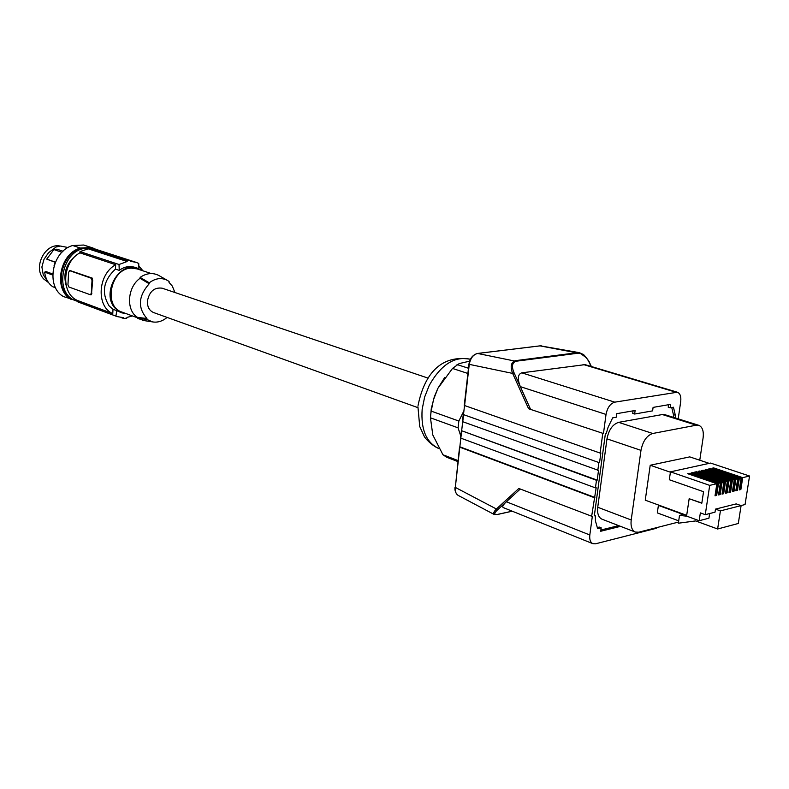 <?xml version="1.0" encoding="UTF-8"?>
<svg xmlns="http://www.w3.org/2000/svg" width="789" height="789" viewBox="0 0 789 789"><rect width="100%" height="100%" fill="white"/><g stroke="black" fill="none" stroke-linecap="round" stroke-linejoin="round"><path stroke-width="1.18" d="M88.299 248.219L87.332 248.239C62.262 247.943 52.666 293.814 76.188 300.885L77.273 301.25M79.926 252.677C65.526 262.096 61.503 274.68 67.854 290.451M89.601 247.953L85.942 247.785C62.203 247.47 51.344 290.027 72.677 299.425L63.643 296.644C45.466 287.097 51.798 250.922 72.736 245.527L83.762 245.034L96.564 249.511M72.361 299.435L76.188 300.885M54.007 265.913L55.122 262.727M68.12 247.539L60.506 246.05L56.098 246.987L48.514 252.756L43.987 259.354L41.896 266.998L43.227 274.73L48.504 282.551M55.595 287.788L52.656 286.703C48.109 283.33 45.446 278.487 44.677 272.156L45.831 271.515L52.695 273.97M55.289 262.333L46.719 259.127L53.899 249.59L56.926 249.186L63.031 251.237M48.523 282.59L43.74 279C32.536 267.619 45.111 242.558 60.201 246.06M95.765 249.285L135.964 262.303L130.432 261.337L130.382 260.528L91.554 247.924L88.309 248.071L127.098 260.695L130.382 260.528M132.414 315.925L126.94 317.444L126.802 318.174L123.538 318.44L123.686 317.711L117.147 316.596L78.555 302.167L77.253 301.635L77.322 300.402L112.768 313.608C95.982 306.596 97.777 274.296 115.697 264.719L115.441 269.108C103.27 280.529 101.179 292.808 109.138 305.925L113.024 309.278L112.768 313.608M88.309 248.071L88.269 248.831L79.985 251.592L79.916 252.845C62.272 262.056 60.684 293.459 77.322 300.402M79.985 251.592L119.031 264.502L127.147 261.514L127.098 260.695M79.916 252.845L115.697 264.719M115.441 269.108L119.247 270.38L119.031 264.502M70.379 270.666L92.175 278.073L92.678 280.42L91.425 294.701M92.017 280.46L91.041 278.142L69.767 270.706L68.623 272.235L67.953 284.75L68.899 287.018L90.419 294.77L91.297 293.202L92.017 280.46L92.678 280.42M113.024 309.278L116.802 310.669L115.914 316.083L77.253 301.635M138.834 265.972L142.957 270.824M117.147 316.596L115.914 316.083M141.754 270.42L137.316 268.132C119.257 260.873 100.972 293.409 114.997 308.075L121.762 312.838L116.802 310.669M121.21 317.572L123.538 318.44M138.913 268.753L138.726 263.408L135.964 262.303M121.762 312.838L126.615 313.785M137.316 268.132L135.018 267.372C129.475 265.696 124.218 266.692 119.247 270.38M88.269 248.831L127.147 261.514M151.261 273.556L137.079 268.881L131.388 268.161C110.884 268.132 102.826 306.428 122.048 312.109L137.533 317.819M137.552 317.395C125.836 310.491 127.246 287.137 140.047 278.3L149.2 283.754C138.302 296.151 137.542 307.73 146.932 318.49L146.872 319.446L137.493 318.302L137.552 317.395L146.932 318.49M143.933 320.561L137.493 318.302M146.872 319.446L152.524 321.892C157.435 322.721 162.149 321.35 166.647 317.78L166.676 317.267M140.047 278.3L140.107 277.383L149.259 282.797C155.265 278.3 161.183 277.432 167.031 280.184L169.112 281.495L169.043 282.442L172.308 286.082L174.941 292.522M149.259 282.797L149.2 283.754M428.141 378.148L162.13 288.182C154.23 287.157 149.318 291.506 147.395 301.22C147.287 306.941 149.368 310.718 153.648 312.572L417.854 407.627M140.107 277.383C146.389 273.142 152.514 272.452 158.481 275.302L159.575 275.923M430.38 419.314L431.218 408.939L434.344 396.699L437.865 388.366L444.779 377.339M463.922 410.832L458.853 421.05L431.188 411.118L430.745 414.481L430.459 417.815L432.796 434.956L442.935 454.75L446.712 457.275L457.916 461.585M460.796 436.139L458.084 427.855L458.853 421.05M469.662 361.155L459.188 363.591L452.501 368.443L437.865 388.366L433.506 399.658L431.188 411.118M468.479 368.246L457.038 364.548M467.887 373.463L452.501 368.443M458.084 427.855L430.459 417.815M458.034 460.559L442.935 454.75M460.825 438.142L455.322 487.415L496.399 508.994C493.746 511.745 493.036 513.58 494.279 514.517L497.395 514.448C493.884 514.753 493.963 513.185 497.632 509.743L496.399 508.994L518.817 488.47L592.312 516.47L589.817 534.991L506.37 501.755C503.027 504.921 502.011 506.873 503.323 507.613L592.904 543.69C590.379 542.438 589.353 539.538 589.817 534.991M591.592 516.637L596.178 487.72L595.448 487.878L596.474 480.294L597.194 480.136L461.664 430.735L462.65 422.056M463.488 414.629L599.532 462.758L463.488 414.629L464.484 405.871M671.745 407.518L673.402 414.59L675.315 415.192L673.461 407.223L670.137 407.805L670.63 404.363L653.095 407.39L652.602 410.872L634.632 414.018L635.125 410.487L616.712 413.673L616.229 417.233L612.639 417.864L608.072 427.332L606.337 433.2L605.429 433.368L594.324 515.809L595.222 515.592L594.393 515.276M675.315 415.192L675.611 418.042M595.222 515.592L595.439 520.898L597.618 528.689L601.179 527.811L600.715 531.263L619 526.727L619.128 525.809M597.194 480.136L598.506 470.382L462.689 421.691M658.282 527.22L655.965 528.393L595.567 543.808L592.904 543.69M678.205 418.851L680.71 401.591C681.262 396.522 680.148 393.395 677.356 392.222L614.769 402.163C610.291 403.554 607.382 407.647 606.031 414.432L603.467 433.536L528.61 408.751L603.467 433.536M464.524 405.516L600.133 453.073L602.737 433.674M600.133 453.073L600.853 452.935L599.532 462.758M598.812 462.906L597.786 470.53M662.375 414.541L664.861 414.669L698.768 425.31L696.302 425.192L662.375 414.541L618.635 422.352C612.678 424.295 608.783 429.788 606.978 438.852L597.737 507.258C597.095 513.531 598.516 517.515 602.007 519.192L635.352 532.072C631.9 530.405 630.519 526.371 631.2 519.981L640.984 450.361C642.857 441.13 646.783 435.498 652.73 433.486L696.302 425.192M601.179 527.811L599.305 527.082L597.303 527.565M617.245 525.079L617.116 526.007L600.883 530.021M673.402 414.59L673.698 417.44M668.579 404.718L668.214 407.213L670.137 407.805M634.632 414.018L632.709 413.406L633.064 410.852M699.764 460.224L703.098 437.925C703.887 431.11 702.437 426.908 698.768 425.31M678.53 522.062L638.725 532.2L635.352 532.072M659.081 505.236L658.401 505.404L657.316 512.909L678.708 520.829M686.686 515.335L645.254 500.177L650.215 465.244L670.403 472.207M709.183 463.36L689.724 456.88L650.215 465.244M619 526.727L617.116 526.007M461.664 430.735L596.474 480.294M530.425 409.008L520.326 386.64C517.259 378.799 517.752 374.193 521.805 372.832L585.053 364.636L677.356 392.222M528.61 408.751L512.643 373.404L514.073 372.812C511.469 366.747 512.041 362.901 515.789 361.263L578.495 353.156C582.884 353.689 586.474 356.825 589.275 362.555L589.403 362.822M469.179 364.34L512.643 373.404C510.089 366.737 510.927 362.496 515.158 360.701L577.864 352.614L579.422 352.693L586.04 357.516M464.553 405.891L469.218 364.686C470.323 358.374 473.124 354.636 477.601 353.462L515.789 361.263M477.207 353.521L540.327 345.838L579.116 352.634M460.865 437.777L461.693 431.139M494.131 514.438L458.35 495.492C455.973 494.131 454.957 491.439 455.322 487.415L459.563 446.998M520.276 489.032L497.632 509.743M594.147 497.603L459.879 447.205M459.849 446.791L594.867 497.445M595.448 487.878L460.894 438.171M701.845 503.027L689.162 498.717L701.816 503.224L703.551 491.705L669.309 479.742L670.463 471.842L710.554 463.064L749.55 476.023L745.063 504.546L740.999 505.571M670.463 471.842L709.706 485.373L716.866 483.696L715.021 495.798L716.678 495.393L718.523 483.302L720.387 482.868L718.532 494.95L720.179 494.545L722.034 482.483L723.878 482.049L722.034 494.101L723.671 493.697L725.525 481.665L727.359 481.231L725.505 493.253L727.142 492.859L728.997 480.846L730.821 480.422L728.967 492.415L730.594 492.02L732.448 480.037L734.273 479.613L732.419 491.577L734.036 491.182L735.89 479.229L737.695 478.805L735.841 490.748L737.449 490.354L739.313 478.43L741.118 478.006L739.254 489.92L740.861 489.525L742.715 477.631L749.55 476.023M689.162 498.717L686.578 516.095L699.182 520.72L708.936 518.205L709.636 513.55M709.706 485.373L705.267 514.665L700.356 512.889L699.182 520.72M741.108 505.611L738.307 523.482L717.625 528.995L720.406 510.877L741.108 505.611L736.196 503.895L715.485 509.122L715.012 512.189L705.267 514.665M717.625 528.995L695.632 520.927L678.362 523.206L679.516 515.395L686.824 516.193M720.406 510.877L715.485 509.122M739.342 489.318L739.875 489.19L741.561 478.41L741.029 478.528M742.715 477.631L713.631 467.897L712.023 468.262L741.118 478.006M737.616 479.327L738.159 479.209L736.472 490.018L737.449 490.354M737.666 479.041L738.159 479.209M739.313 478.43L710.208 468.666L710.08 469.524M710.208 468.666L708.591 469.021L737.695 478.805M735.94 490.147L736.472 490.018M734.184 480.136L734.737 480.008L734.234 479.84M732.508 490.975L733.05 490.847L734.737 480.008M735.89 479.229L706.776 469.425L705.149 469.79L734.273 479.613M729.066 491.813L729.618 491.675L731.295 480.817L730.792 480.649M730.742 480.945L731.295 480.817M732.448 480.037L703.324 470.205L701.687 470.56L730.821 480.422M725.604 492.652L726.156 492.514L727.843 481.625L727.33 481.458M727.28 481.763L727.843 481.625M728.997 480.846L699.853 470.974L698.206 471.339L727.359 481.231M722.122 493.49L722.685 493.362L724.361 482.444L723.848 482.266M723.799 482.582L724.361 482.444M725.525 481.665L696.362 471.753L694.705 472.118L723.878 482.049M718.621 494.338L719.203 494.2L720.87 483.262L720.347 483.085M720.298 483.401L720.87 483.262M722.034 482.483L692.85 472.532L691.194 472.907L720.387 482.868M715.11 495.196L715.692 495.048L717.369 484.091L716.836 483.904M716.787 484.229L717.369 484.091M718.523 483.302L689.33 473.321L687.663 473.686L716.866 483.696M689.33 473.321L689.201 474.219M716.678 495.393L715.692 495.048M692.85 472.532L692.722 473.42M720.179 494.545L719.203 494.2M696.362 471.753L696.223 472.641M723.671 493.697L722.685 493.362M699.853 470.974L699.715 471.852M727.142 492.859L726.156 492.514M703.324 470.205L703.186 471.072M730.594 492.02L729.618 491.675M706.776 469.425L706.648 470.293M734.036 491.182L733.05 490.847M713.631 467.897L713.503 468.755M740.861 489.525L739.875 489.19M683.866 514.31L679.516 515.395M682.169 513.688L683.106 514.024M658.401 505.404L681.489 513.856M83.762 245.034L91.455 247.529L80.389 248.042L72.736 245.527M71.217 299.465C52.991 289.898 59.392 253.496 80.389 248.042M46.719 259.127L55.368 262.135M53.899 249.59L61.936 252.293M44.677 272.156L52.676 275.026M91.455 247.529L93.003 247.953M91.948 293.163L91.297 293.202M91.041 278.142L92.175 278.073M70.892 270.637L69.767 270.706M439.217 448.694L438.98 448.606C426.395 442.787 420.784 429.699 422.154 409.343L424.61 397.133L429.226 385.407C440.952 364.636 454.572 355.898 470.086 359.192C436.554 353.936 423.012 380.614 418.062 405.507M640.984 450.361L606.978 438.852M631.2 519.981L597.737 507.258M652.73 433.486L618.635 422.352M606.031 414.432L520.326 386.64L514.073 372.812M591.099 366.441L589.275 362.555M468.913 364.429L468.913 364.429C469.702 358.679 472.503 355.03 477.325 353.472M463.518 415.004L462.719 422.085M539.972 345.878L578.495 353.156M583.061 364.439L675.64 392.133M521.805 372.832L614.769 402.163M512.15 511.173L497.395 514.448M496.991 514.596L512.258 511.213M91.524 294.692L90.419 294.77M70.586 270.607L69.58 270.666M167.031 280.184L158.481 275.302M152.524 321.892L142.789 320.393M464.248 405.615L468.903 364.518M463.212 414.817L462.423 421.799M540.051 345.848L477.513 353.452M591.365 366.52L589.521 362.575C590.202 362.634 583.209 353.304 582.824 354.251L579.422 352.693M541.333 345.829L540.238 345.829M460.598 437.875L461.387 430.942M455.016 487.198C454.592 490.462 455.578 493.155 457.965 495.285M438.98 448.606C431.662 445.726 424.59 437.629 424.275 436.445L419.718 426.524L417.933 406.749"/></g></svg>
